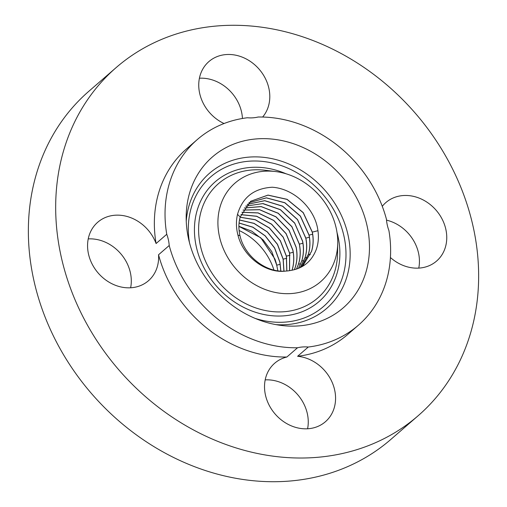 <?xml version="1.0" encoding="UTF-8"?>
<svg xmlns="http://www.w3.org/2000/svg" width="507" height="507" viewBox="0 0 507 507"><rect width="100%" height="100%" fill="white"/><g stroke="black" fill="none" stroke-linecap="round" stroke-linejoin="round"><path stroke-width="0.76" d="M238.898 226.382L260.756 237.751L274.946 259.058A44.483 37.848 -130.9 0 1 276.702 265.091L277.836 270.763M220.165 206.571A65.289 55.548 49.1 0 0 261.523 287.982A65.289 55.548 49.1 0 0 335.495 258.215A65.289 55.548 49.1 0 0 337.744 243.195A65.289 55.548 49.1 0 0 275.586 171.55A65.289 55.548 49.1 0 0 220.165 206.571M237.948 235.121C243.151 256.776 266.055 273.736 285.688 271.08A41.263 35.103 49.1 0 0 290.974 270.396C303.205 268.279 311.621 261.346 316.229 249.59C318.421 243.404 318.941 236.763 317.788 229.665C314.682 208.263 293.749 188.522 272.177 187.235C253.988 188.357 242.435 197.388 237.523 214.347C235.945 221.071 236.085 227.992 237.948 235.121L239.988 235.673C238.474 229.164 238.537 222.953 240.166 217.034L250.654 201.266L268 195.094L287.082 199.314L303.262 212.623L312.331 232.111C313.662 238.797 313.415 245.192 311.596 251.295L303.218 265.25L301.05 267.176M239.108 230.508A57.152 48.621 -130.9 0 1 273.926 270.009M308.275 347.029A122.903 104.562 49.1 0 0 358.367 325.228A122.903 104.562 49.1 0 0 388.901 230.514A38.716 32.936 49.1 0 1 386.448 219.271A122.903 104.562 49.1 0 0 362.309 170.599A122.903 104.562 49.1 0 0 258.126 117.022A38.716 32.936 49.1 0 1 247.384 117.757A122.903 104.562 49.1 0 0 197.293 139.558A122.903 104.562 49.1 0 0 166.759 234.272A38.716 32.936 49.1 0 1 169.211 245.515A122.903 104.562 49.1 0 0 193.351 294.187A122.903 104.562 49.1 0 0 297.533 347.764A38.716 32.936 49.1 0 1 308.275 347.029L297.603 356.288A122.903 104.562 49.1 0 0 347.701 334.481L358.367 325.228M366.022 271.885A99.854 84.961 49.1 0 0 302.768 147.366A99.854 84.961 49.1 0 0 189.637 192.894A99.854 84.961 49.1 0 0 186.189 215.868A99.854 84.961 49.1 0 0 281.258 325.443A99.854 84.961 49.1 0 0 366.022 271.885M242.441 118.48A38.716 32.936 49.1 0 0 233.562 95.056A38.716 32.936 49.1 0 0 199.409 78.224M262.632 117.041A38.716 32.936 49.1 0 0 260.883 71.354A38.716 32.936 49.1 0 0 208.903 61.575A38.716 32.936 49.1 0 0 207.661 110.285A38.716 32.936 49.1 0 0 224.043 123.524M390.428 257.531A38.716 32.936 49.1 0 0 434.778 262.506A38.716 32.936 49.1 0 0 436.597 261.054A38.716 32.936 49.1 0 0 436.99 211.273A38.716 32.936 49.1 0 0 387.678 201.114A38.716 32.936 49.1 0 0 385.859 202.566A38.716 32.936 49.1 0 0 382.278 206.305M418.776 268.102A38.716 32.936 49.1 0 0 386.518 220.146M307.591 428.776A38.716 32.936 49.1 0 0 299.339 396.715A38.716 32.936 49.1 0 0 265.18 379.889M197.293 139.558L186.62 148.817A122.903 104.562 49.1 0 0 156.086 243.531A38.716 32.936 49.1 0 0 99.543 220.792A38.716 32.936 49.1 0 0 97.718 222.25A38.716 32.936 49.1 0 0 97.331 272.025A38.716 32.936 49.1 0 0 146.637 282.184A38.716 32.936 49.1 0 0 148.462 280.732A38.716 32.936 49.1 0 0 158.539 254.774A122.903 104.562 49.1 0 0 182.685 303.44A122.903 104.562 49.1 0 0 286.861 357.017A38.716 32.936 49.1 0 0 274.674 363.24A38.716 32.936 49.1 0 0 273.438 411.944A38.716 32.936 49.1 0 0 325.418 421.723A38.716 32.936 49.1 0 0 326.654 373.019A38.716 32.936 49.1 0 0 297.603 356.288M286.861 357.017L297.533 347.764M425.55 125.787A230.438 196.057 49.1 0 0 116.147 67.589A230.438 196.057 49.1 0 0 108.764 357.511A230.438 196.057 49.1 0 0 418.167 415.715A230.438 196.057 49.1 0 0 425.55 125.787M156.086 243.531L166.759 234.272M116.147 67.589L88.833 91.285A230.438 196.057 49.1 0 0 81.45 381.213A230.438 196.057 49.1 0 0 390.853 439.411L418.167 415.715M158.539 254.774L169.211 245.515M130.635 287.78A38.716 32.936 49.1 0 0 88.224 238.898M280.783 271.074L279.883 262.239L274.547 247.999L265.136 235.875L252.809 227.231L239.057 223.061M239.063 222.985L252.86 227.155L265.231 235.831L274.655 247.986L279.953 262.163L280.859 271.08M238.898 226.299L251.795 231.179L263.177 239.938L271.796 251.656L276.702 265.091M239.488 219.968L254.039 223.34L267.316 231.832L277.506 244.33L283.191 259.159L283.971 271.15M283.901 271.156L283.115 259.229L277.392 244.336L267.221 231.883L253.988 223.416L239.475 220.038M240.103 217.256L255.294 219.791L269.394 228.036L280.301 240.806L286.354 256.225L286.804 271.004M240.122 217.192L255.319 219.708L269.445 227.947L280.365 240.724L286.43 256.155L286.867 270.998M240.939 214.632L256.688 216.229L271.6 224.151L283.242 237.156L289.668 253.151L289.579 270.656M240.92 214.689L256.656 216.312L271.549 224.24L283.179 237.238L289.592 253.221L289.522 270.668M241.902 212.306L258.088 212.959L273.736 220.52L286.056 233.708L292.831 250.217C294.218 257.169 293.965 263.817 292.07 270.155L292.051 270.218M241.921 212.256L258.12 212.883L273.78 220.431L286.119 233.619L292.907 250.141C294.288 257.093 294.041 263.741 292.146 270.079L292.108 270.206M295.308 267.031L294.383 269.711M243.056 210.05L259.616 209.657L275.985 216.781L289.003 230.108L296.145 247.137C297.52 254.045 297.267 260.649 295.391 266.948L294.434 269.699M243.03 210.094L259.584 209.733L275.935 216.869L288.939 230.197L296.069 247.213C297.444 254.127 297.191 260.725 295.315 267.024M244.292 208.047L261.124 206.615L278.147 213.276L291.829 226.711L299.307 244.209C300.67 251.079 300.423 257.638 298.553 263.894L296.519 269.084M244.323 207.997L261.162 206.545L278.197 213.187L291.893 226.623L299.377 244.133C300.746 250.997 300.499 257.556 298.629 263.817L296.57 269.065M245.686 206.146L262.715 203.605L280.365 209.733L294.713 223.238L302.546 241.205C303.902 248.031 303.649 254.546 301.792 260.763L298.446 268.374M245.724 206.102L263.07 203.573L280.39 209.632L294.662 222.991L302.616 241.123C303.978 247.948 303.725 254.47 301.874 260.687L298.49 268.355M247.207 204.391L264.686 200.715L282.589 206.241L297.482 219.62L305.784 238.201C307.128 244.982 306.881 251.459 305.037 257.632L300.093 267.652M247.239 204.353L264.724 200.652L282.64 206.159L297.539 219.531L305.854 238.119C307.204 244.9 306.957 251.377 305.113 257.556L300.125 267.639M248.842 202.775L266.327 197.888L284.826 202.806L300.347 216.159L309.023 235.197C310.36 241.934 310.107 248.367 308.275 254.501L301.462 266.84M248.886 202.743L266.365 197.825L284.871 202.718L300.404 216.071L309.093 235.115C310.43 241.852 310.183 248.284 308.351 254.425L301.5 266.802M250.61 201.298L267.962 195.157L287.038 199.397L303.205 212.712L312.255 232.193C313.586 238.886 313.339 245.274 311.513 251.371L303.135 265.326M285.688 271.08C266.169 272.95 244.564 256.301 239.988 235.673M240.166 217.034L237.523 214.347M189.472 242.669A85.905 73.084 -130.9 0 1 191.285 207.674A85.905 73.084 -130.9 0 1 288.61 168.508A85.905 73.084 -130.9 0 1 343.03 275.624A85.905 73.084 -130.9 0 1 255.186 318.415M186.246 221.122A89.441 76.094 -130.9 0 1 189.092 205.468A89.441 76.094 -130.9 0 1 290.422 164.693A89.441 76.094 -130.9 0 1 347.08 276.22A89.441 76.094 -130.9 0 1 276.062 324.651M286.024 173.768A79.244 67.425 49.1 0 0 197.166 210.31A79.244 67.425 49.1 0 0 247.365 309.124A79.244 67.425 49.1 0 0 337.149 272.994A79.244 67.425 49.1 0 0 337.022 232.548M337.744 243.195L337.567 253.373A75.708 64.414 -130.9 0 1 334.956 270.789A75.708 64.414 -130.9 0 1 249.178 305.309A75.708 64.414 -130.9 0 1 201.222 210.899A75.708 64.414 -130.9 0 1 265.491 170.295L275.586 171.55M280.251 264.286L276.721 265.174M286.721 258.272L283.191 259.159M289.96 255.268L286.43 256.155M293.198 252.264L289.668 253.151M292.514 270.13L292.146 270.079M300.594 264.103L298.629 263.817M302.907 243.246L299.377 244.133M303.832 260.972L301.874 260.687M307.077 257.841L305.113 257.556M309.384 237.238L305.854 238.119M310.316 254.704L308.351 254.425M312.616 234.234L309.093 235.115M317.946 230.704L312.331 232.111"/></g></svg>
